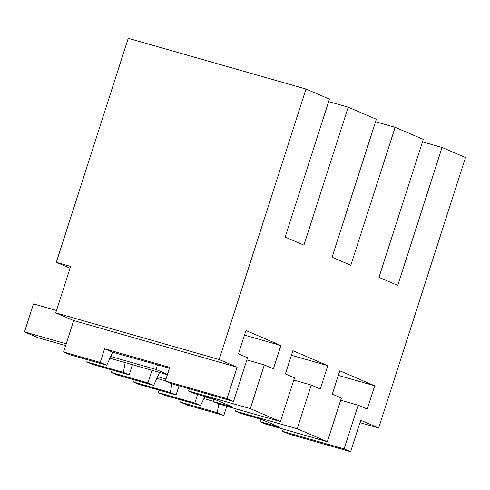 <?xml version="1.0" encoding="UTF-8"?>
<svg xmlns="http://www.w3.org/2000/svg" width="490" height="490" viewBox="0 0 490 490"><rect width="100%" height="100%" fill="white"/><g stroke="black" fill="none" stroke-linecap="round" stroke-linejoin="round"><path stroke-width="0.73" d="M217.248 412.678L223.801 415.489L187.186 405.04L180.639 402.229L217.248 412.678L218.81 403.968M223.801 415.489L226.772 406.241M350.62 451.694L344.115 448.901L358.147 405.199L367.224 409.095L374.703 385.802L339.791 370.814L332.312 394.107L341.389 398.009L327.363 441.704L297.203 428.756L311.236 385.06L320.313 388.956L327.792 365.663L292.879 350.668L285.401 373.968L294.478 377.863L280.445 421.565L250.286 408.617L264.318 364.915L273.402 368.817L280.88 345.517L245.968 330.53L238.483 353.823L247.566 357.724L233.534 401.426L227.029 398.633L237.117 367.212L219.159 359.507L305.993 89.045L329.452 99.115L285.156 237.08L303.923 245.135L348.219 107.169L376.363 119.254L332.067 257.219L350.834 265.274L395.13 127.314L423.28 139.399L378.984 277.358L397.751 285.419L442.041 147.453L465.5 157.523L378.666 427.984L360.707 420.279L350.62 451.694L288.959 434.091L282.454 431.298L283.165 429.093M181.043 399.95L180.639 402.229M204.924 396.49L200.588 405.524L163.979 395.075L158.233 392.606L159.023 390.138M179.015 385.863L176.082 395.001L139.466 384.552L133.721 382.09L170.336 392.539L171.898 383.829M134.131 379.805L133.721 382.09M159.532 372.425L153.676 385.385L117.061 374.936L111.316 372.467L112.112 369.993M132.435 364.689L129.164 374.862L92.555 364.413L86.81 361.945L123.419 372.394L125.177 362.618M87.22 359.666L86.81 361.945M169.479 368.229L112.639 352.224L106.759 365.246L70.15 354.791L63.596 351.979L73.684 320.564L55.725 312.853L70.64 266.413L56.319 262.322L128.245 38.306L305.993 89.045M378.666 427.984L359.948 422.643M344.115 448.901L282.454 431.298M158.233 392.606L194.842 403.062L197.623 394.401M327.363 441.704L265.696 424.107L260 421.657L260.796 419.189M260 421.657L279.913 427.341L261.146 419.287L241.239 413.603L235.537 411.159L236.247 408.948M176.082 395.001L170.336 392.539M111.316 372.467L147.931 382.917L151.992 370.269M153.676 385.385L147.931 382.917M280.445 421.565L218.785 403.962L213.089 401.518L232.995 407.202L214.234 399.148L194.322 393.464L188.625 391.014L189.336 388.809M213.089 401.518L213.879 399.044M129.164 374.862L123.419 372.394M106.759 365.246L100.205 362.429L63.596 351.979M227.029 398.633L165.363 381.03L169.754 367.371L104.591 348.77L100.205 362.429M237.117 367.212L73.684 320.564M219.159 359.507L55.725 312.853M70.058 268.22L56.319 262.322M200.588 405.524L194.842 403.062M358.147 405.199L340.685 400.214M250.286 408.617L188.625 391.014M327.792 365.663L291.403 355.274M311.236 385.06L293.767 380.075M297.203 428.756L235.537 411.159M374.703 385.802L338.314 375.413M442.041 147.453L422.484 141.873M395.13 127.314L375.573 121.728M348.219 107.169L328.655 101.589M233.534 401.426L171.874 383.823L165.363 381.03M280.88 345.517L244.486 335.129M264.318 364.915L246.856 359.93M112.639 352.224L104.591 348.77M213.175 401.237L203.914 398.591M204.74 396.863L213.756 399.436M165.424 380.853L157.002 378.452M157.829 376.718L166 379.052M65.636 345.622L38.171 337.782L24.5 331.914L66.217 343.821M56.491 310.476L33.492 303.91L24.5 331.914M167.409 374.672L110.085 358.312M167.5 374.385L156.022 369.454L110.918 356.579M157.511 364.811L156.022 369.454"/></g></svg>
